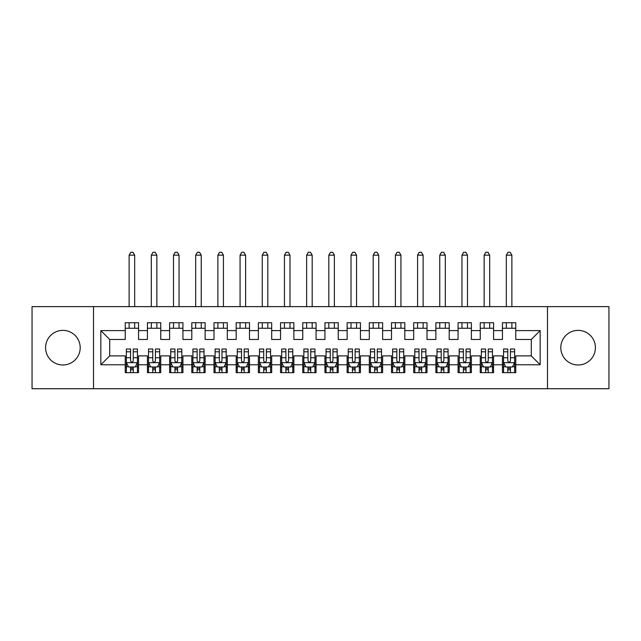 <?xml version="1.0" encoding="UTF-8"?>
<svg xmlns="http://www.w3.org/2000/svg" width="641" height="641" viewBox="0 0 641 641"><rect width="100%" height="100%" fill="white"/><g stroke="black" fill="none" stroke-linecap="round" stroke-linejoin="round"><path stroke-width="0.96" d="M578.11 330.371A17.307 17.307 0 0 0 560.803 347.678A17.307 17.307 0 0 0 578.11 364.985A17.307 17.307 0 0 0 595.417 347.678A17.307 17.307 0 0 0 578.11 330.371M62.89 330.371A17.307 17.307 0 0 0 45.583 347.678A17.307 17.307 0 0 0 62.89 364.985A17.307 17.307 0 0 0 80.197 347.678A17.307 17.307 0 0 0 62.89 330.371M547.486 388.726L608.95 388.726L608.95 306.63L547.486 306.63L547.486 388.726L93.514 388.726L93.514 306.63L32.05 306.63L32.05 388.726L93.514 388.726M547.486 306.63L93.514 306.63M100.837 364.769L100.837 330.596L125.243 330.596L125.243 339.474L109.707 339.474L109.707 355.891L100.837 364.769L125.243 364.769L125.243 372.645L138.552 372.645L138.552 364.769L147.43 364.769L147.43 372.645L160.747 372.645L160.747 364.769L169.617 364.769L169.617 372.645L182.933 372.645L182.933 364.769L191.803 364.769L191.803 372.645L205.12 372.645L205.12 364.769L213.998 364.769L213.998 372.645L227.307 372.645L227.307 364.769L236.184 364.769L236.184 372.645L249.493 372.645L249.493 364.769L258.371 364.769L258.371 372.645L271.688 372.645L271.688 364.769L280.558 364.769L280.558 372.645L293.874 372.645L293.874 364.769L302.752 364.769L302.752 372.645L316.061 372.645L316.061 364.769L324.939 364.769L324.939 372.645L338.248 372.645L338.248 364.769L347.126 364.769L347.126 372.645L360.442 372.645L360.442 364.769L369.312 364.769L369.312 372.645L382.629 372.645L382.629 364.769L391.507 364.769L391.507 372.645L404.816 372.645L404.816 364.769L413.693 364.769L413.693 372.645L427.002 372.645L427.002 364.769L435.88 364.769L435.88 372.645L449.197 372.645L449.197 364.769L458.067 364.769L458.067 372.645L471.383 372.645L471.383 364.769L480.253 364.769L480.253 372.645L493.57 372.645L493.57 364.769L502.448 364.769L502.448 372.645L515.757 372.645L515.757 355.891L531.293 355.891L531.293 339.474L515.757 339.474L515.757 330.596L540.163 330.596L540.163 364.769L515.757 364.769M515.757 330.596L515.757 322.719L502.448 322.719L502.448 330.596L493.57 330.596L493.57 322.719L480.253 322.719L480.253 330.596L471.383 330.596L471.383 322.719L458.067 322.719L458.067 330.596L449.197 330.596L449.197 322.719L435.88 322.719L435.88 330.596L427.002 330.596L427.002 322.719L413.693 322.719L413.693 330.596L404.816 330.596L404.816 322.719L391.507 322.719L391.507 330.596L382.629 330.596L382.629 322.719L369.312 322.719L369.312 330.596L360.442 330.596L360.442 322.719L347.126 322.719L347.126 330.596L338.248 330.596L338.248 322.719L324.939 322.719L324.939 330.596L316.061 330.596L316.061 322.719L302.752 322.719L302.752 330.596L293.874 330.596L293.874 322.719L280.558 322.719L280.558 330.596L271.688 330.596L271.688 322.719L258.371 322.719L258.371 330.596L249.493 330.596L249.493 322.719L236.184 322.719L236.184 330.596L227.307 330.596L227.307 322.719L213.998 322.719L213.998 330.596L205.12 330.596L205.12 322.719L191.803 322.719L191.803 330.596L182.933 330.596L182.933 322.719L169.617 322.719L169.617 330.596L160.747 330.596L160.747 322.719L147.43 322.719L147.43 330.596L138.552 330.596L138.552 322.719L125.243 322.719L125.243 330.596M493.57 364.769L493.57 355.891L502.448 355.891L502.448 364.769M540.163 330.596L531.293 339.474M471.383 364.769L471.383 355.891L480.253 355.891L480.253 364.769M502.448 330.596L502.448 339.474L493.57 339.474L493.57 330.596M449.197 364.769L449.197 355.891L458.067 355.891L458.067 364.769M480.253 330.596L480.253 339.474L471.383 339.474L471.383 330.596M427.002 364.769L427.002 355.891L435.88 355.891L435.88 364.769M458.067 330.596L458.067 339.474L449.197 339.474L449.197 330.596M404.816 364.769L404.816 355.891L413.693 355.891L413.693 364.769M435.88 330.596L435.88 339.474L427.002 339.474L427.002 330.596M382.629 364.769L382.629 355.891L391.507 355.891L391.507 364.769M413.693 330.596L413.693 339.474L404.816 339.474L404.816 330.596M360.442 364.769L360.442 355.891L369.312 355.891L369.312 364.769M391.507 330.596L391.507 339.474L382.629 339.474L382.629 330.596M338.248 364.769L338.248 355.891L347.126 355.891L347.126 364.769M369.312 330.596L369.312 339.474L360.442 339.474L360.442 330.596M316.061 364.769L316.061 355.891L324.939 355.891L324.939 364.769M347.126 330.596L347.126 339.474L338.248 339.474L338.248 330.596M293.874 364.769L293.874 355.891L302.752 355.891L302.752 364.769M324.939 330.596L324.939 339.474L316.061 339.474L316.061 330.596M271.688 364.769L271.688 355.891L280.558 355.891L280.558 364.769M302.752 330.596L302.752 339.474L293.874 339.474L293.874 330.596M249.493 364.769L249.493 355.891L258.371 355.891L258.371 364.769M280.558 330.596L280.558 339.474L271.688 339.474L271.688 330.596M227.307 364.769L227.307 355.891L236.184 355.891L236.184 364.769M258.371 330.596L258.371 339.474L249.493 339.474L249.493 330.596M205.12 364.769L205.12 355.891L213.998 355.891L213.998 364.769M236.184 330.596L236.184 339.474L227.307 339.474L227.307 330.596M182.933 364.769L182.933 355.891L191.803 355.891L191.803 364.769M213.998 330.596L213.998 339.474L205.12 339.474L205.12 330.596M160.747 364.769L160.747 355.891L169.617 355.891L169.617 364.769M191.803 330.596L191.803 339.474L182.933 339.474L182.933 330.596M138.552 364.769L138.552 355.891L147.43 355.891L147.43 364.769M169.617 330.596L169.617 339.474L160.747 339.474L160.747 330.596M109.707 355.891L125.243 355.891L125.243 364.769M147.43 330.596L147.43 339.474L138.552 339.474L138.552 330.596M502.448 328.264L515.757 328.264M480.253 328.264L493.57 328.264M458.067 328.264L471.383 328.264M435.88 328.264L449.197 328.264M413.693 328.264L427.002 328.264M391.507 328.264L404.816 328.264M369.312 328.264L382.629 328.264M347.126 328.264L360.442 328.264M324.939 328.264L338.248 328.264M302.752 328.264L316.061 328.264M280.558 328.264L293.874 328.264M258.371 328.264L271.688 328.264M236.184 328.264L249.493 328.264M213.998 328.264L227.307 328.264M191.803 328.264L205.12 328.264M169.617 328.264L182.933 328.264M147.43 328.264L160.747 328.264M125.243 328.264L138.552 328.264M125.243 367.093L126.349 367.093M137.446 367.093L138.552 367.093M147.43 367.093L148.536 367.093M159.633 367.093L160.747 367.093M169.617 367.093L170.73 367.093M181.82 367.093L182.933 367.093M191.803 367.093L192.917 367.093M204.014 367.093L205.12 367.093M213.998 367.093L215.104 367.093M226.201 367.093L227.307 367.093M236.184 367.093L237.29 367.093M248.388 367.093L249.493 367.093M258.371 367.093L259.485 367.093M270.574 367.093L271.688 367.093M280.558 367.093L281.671 367.093M292.761 367.093L293.874 367.093M302.752 367.093L303.858 367.093M314.955 367.093L316.061 367.093M324.939 367.093L326.045 367.093M337.142 367.093L338.248 367.093M347.126 367.093L348.239 367.093M359.329 367.093L360.442 367.093M369.312 367.093L370.426 367.093M381.515 367.093L382.629 367.093M391.507 367.093L392.613 367.093M403.71 367.093L404.816 367.093M413.693 367.093L414.799 367.093M425.896 367.093L427.002 367.093M435.88 367.093L436.986 367.093M448.083 367.093L449.197 367.093M458.067 367.093L459.18 367.093M470.27 367.093L471.383 367.093M480.253 367.093L481.367 367.093M492.464 367.093L493.57 367.093M502.448 367.093L503.554 367.093M514.651 367.093L515.757 367.093M100.837 330.596L109.707 339.474M531.293 355.891L540.163 364.769M130.564 369.761L133.232 369.761M126.349 351.797L130.564 351.797L130.564 349.008L126.349 349.008L126.349 362.55L128.569 366.989L135.227 366.989L137.446 362.55L137.446 349.008L133.232 349.008L133.232 351.797L137.446 351.797M137.446 362.55L137.446 372.645M126.349 362.55L126.349 372.645M133.232 366.989L133.232 372.645M130.564 372.645L130.564 366.989M130.564 351.797L130.564 360.883C131.453 362.59 132.342 362.59 133.232 360.883L133.232 351.797M130.564 367.093L133.232 367.093M134.674 328.264L134.674 322.719M134.674 306.63L134.674 255.158L129.121 255.158L129.121 306.63M129.121 328.264L129.121 322.719M129.121 255.158L130.788 252.274L133.007 252.274L134.674 255.158M152.758 369.761L155.418 369.761M148.536 351.797L152.758 351.797L152.758 349.008L148.536 349.008L148.536 362.55L150.755 366.989L157.414 366.989L159.633 362.55L159.633 349.008L155.418 349.008L155.418 351.797L159.633 351.797M159.633 362.55L159.633 372.645M148.536 362.55L148.536 372.645M155.418 366.989L155.418 372.645M152.758 372.645L152.758 366.989M152.758 351.797L152.758 360.883C153.64 362.59 154.529 362.59 155.418 360.883L155.418 351.797M152.758 367.093L155.418 367.093M156.861 328.264L156.861 322.719M156.861 306.63L156.861 255.158L151.316 255.158L151.316 306.63M151.316 328.264L151.316 322.719M151.316 255.158L152.975 252.274L155.194 252.274L156.861 255.158M174.945 369.761L177.605 369.761M170.73 351.797L174.945 351.797L174.945 349.008L170.73 349.008L170.73 362.55L172.95 366.989L179.6 366.989L181.82 362.55L181.82 349.008L177.605 349.008L177.605 351.797L181.82 351.797M181.82 362.55L181.82 372.645M170.73 362.55L170.73 372.645M177.605 366.989L177.605 372.645M174.945 372.645L174.945 366.989M174.945 351.797L174.945 360.883C175.826 362.59 176.716 362.59 177.605 360.883L177.605 351.797M174.945 367.093L177.605 367.093M179.047 328.264L179.047 322.719M179.047 306.63L179.047 255.158L173.503 255.158L173.503 306.63M173.503 328.264L173.503 322.719M173.503 255.158L175.169 252.274L177.381 252.274L179.047 255.158M197.132 369.761L199.792 369.761M192.917 351.797L197.132 351.797L197.132 349.008L192.917 349.008L192.917 362.55L195.136 366.989L201.795 366.989L204.014 362.55L204.014 349.008L199.792 349.008L199.792 351.797L204.014 351.797M204.014 362.55L204.014 372.645M192.917 362.55L192.917 372.645M199.792 366.989L199.792 372.645M197.132 372.645L197.132 366.989M197.132 351.797L197.132 360.883C198.021 362.59 198.902 362.59 199.792 360.883L199.792 351.797M197.132 367.093L199.792 367.093M201.234 328.264L201.234 322.719M201.234 306.63L201.234 255.158L195.689 255.158L195.689 306.63M195.689 328.264L195.689 322.719M195.689 255.158L197.356 252.274L199.575 252.274L201.234 255.158M219.318 369.761L221.986 369.761M215.104 351.797L219.318 351.797L219.318 349.008L215.104 349.008L215.104 362.55L217.323 366.989L223.981 366.989L226.201 362.55L226.201 349.008L221.986 349.008L221.986 351.797L226.201 351.797M226.201 362.55L226.201 372.645M215.104 362.55L215.104 372.645M221.986 366.989L221.986 372.645M219.318 372.645L219.318 366.989M219.318 351.797L219.318 360.883C220.208 362.59 221.097 362.59 221.986 360.883L221.986 351.797M219.318 367.093L221.986 367.093M223.429 328.264L223.429 322.719M223.429 306.63L223.429 255.158L217.876 255.158L217.876 306.63M217.876 328.264L217.876 322.719M217.876 255.158L219.543 252.274L221.762 252.274L223.429 255.158M241.513 369.761L244.173 369.761M237.29 351.797L241.513 351.797L241.513 349.008L237.29 349.008L237.29 362.55L239.51 366.989L246.168 366.989L248.388 362.55L248.388 349.008L244.173 349.008L244.173 351.797L248.388 351.797M248.388 362.55L248.388 372.645M237.29 362.55L237.29 372.645M244.173 366.989L244.173 372.645M241.513 372.645L241.513 366.989M241.513 351.797L241.513 360.883C242.394 362.59 243.284 362.59 244.173 360.883L244.173 351.797M241.513 367.093L244.173 367.093M245.615 328.264L245.615 322.719M245.615 306.63L245.615 255.158L240.071 255.158L240.071 306.63M240.071 328.264L240.071 322.719M240.071 255.158L241.729 252.274L243.949 252.274L245.615 255.158M263.699 369.761L266.36 369.761M259.485 351.797L263.699 351.797L263.699 349.008L259.485 349.008L259.485 362.55L261.704 366.989L268.355 366.989L270.574 362.55L270.574 349.008L266.36 349.008L266.36 351.797L270.574 351.797M270.574 362.55L270.574 372.645M259.485 362.55L259.485 372.645M266.36 366.989L266.36 372.645M263.699 372.645L263.699 366.989M263.699 351.797L263.699 360.883C264.581 362.59 265.47 362.59 266.36 360.883L266.36 351.797M263.699 367.093L266.36 367.093M267.802 328.264L267.802 322.719M267.802 306.63L267.802 255.158L262.257 255.158L262.257 306.63M262.257 328.264L262.257 322.719M262.257 255.158L263.916 252.274L266.135 252.274L267.802 255.158M285.886 369.761L288.546 369.761M281.671 351.797L285.886 351.797L285.886 349.008L281.671 349.008L281.671 362.55L283.891 366.989L290.549 366.989L292.761 362.55L292.761 349.008L288.546 349.008L288.546 351.797L292.761 351.797M292.761 362.55L292.761 372.645M281.671 362.55L281.671 372.645M288.546 366.989L288.546 372.645M285.886 372.645L285.886 366.989M285.886 351.797L285.886 360.883C286.775 362.59 287.657 362.59 288.546 360.883L288.546 351.797M285.886 367.093L288.546 367.093M289.988 328.264L289.988 322.719M289.988 306.63L289.988 255.158L284.444 255.158L284.444 306.63M284.444 328.264L284.444 322.719M284.444 255.158L286.11 252.274L288.33 252.274L289.988 255.158M308.073 369.761L310.741 369.761M303.858 351.797L308.073 351.797L308.073 349.008L303.858 349.008L303.858 362.55L306.077 366.989L312.736 366.989L314.955 362.55L314.955 349.008L310.741 349.008L310.741 351.797L314.955 351.797M314.955 362.55L314.955 372.645M303.858 362.55L303.858 372.645M310.741 366.989L310.741 372.645M308.073 372.645L308.073 366.989M308.073 351.797L308.073 360.883C308.962 362.59 309.851 362.59 310.741 360.883L310.741 351.797M308.073 367.093L310.741 367.093M312.183 328.264L312.183 322.719M312.183 306.63L312.183 255.158L306.63 255.158L306.63 306.63M306.63 328.264L306.63 322.719M306.63 255.158L308.297 252.274L310.516 252.274L312.183 255.158M330.259 369.761L332.927 369.761M326.045 351.797L330.259 351.797L330.259 349.008L326.045 349.008L326.045 362.55L328.264 366.989L334.923 366.989L337.142 362.55L337.142 349.008L332.927 349.008L332.927 351.797L337.142 351.797M337.142 362.55L337.142 372.645M326.045 362.55L326.045 372.645M332.927 366.989L332.927 372.645M330.259 372.645L330.259 366.989M330.259 351.797L330.259 360.883C331.149 362.59 332.038 362.59 332.927 360.883L332.927 351.797M330.259 367.093L332.927 367.093M334.37 328.264L334.37 322.719M334.37 306.63L334.37 255.158L328.817 255.158L328.817 306.63M328.817 328.264L328.817 322.719M328.817 255.158L330.484 252.274L332.703 252.274L334.37 255.158M352.454 369.761L355.114 369.761M348.239 351.797L352.454 351.797L352.454 349.008L348.239 349.008L348.239 362.55L350.451 366.989L357.109 366.989L359.329 362.55L359.329 349.008L355.114 349.008L355.114 351.797L359.329 351.797M359.329 362.55L359.329 372.645M348.239 362.55L348.239 372.645M355.114 366.989L355.114 372.645M352.454 372.645L352.454 366.989M352.454 351.797L352.454 360.883C353.335 362.59 354.225 362.59 355.114 360.883L355.114 351.797M352.454 367.093L355.114 367.093M356.556 328.264L356.556 322.719M356.556 306.63L356.556 255.158L351.012 255.158L351.012 306.63M351.012 328.264L351.012 322.719M351.012 255.158L352.67 252.274L354.89 252.274L356.556 255.158M374.64 369.761L377.301 369.761M370.426 351.797L374.64 351.797L374.64 349.008L370.426 349.008L370.426 362.55L372.645 366.989L379.296 366.989L381.515 362.55L381.515 349.008L377.301 349.008L377.301 351.797L381.515 351.797M381.515 362.55L381.515 372.645M370.426 362.55L370.426 372.645M377.301 366.989L377.301 372.645M374.64 372.645L374.64 366.989M374.64 351.797L374.64 360.883C375.53 362.59 376.411 362.59 377.301 360.883L377.301 351.797M374.64 367.093L377.301 367.093M378.743 328.264L378.743 322.719M378.743 306.63L378.743 255.158L373.198 255.158L373.198 306.63M373.198 328.264L373.198 322.719M373.198 255.158L374.865 252.274L377.084 252.274L378.743 255.158M396.827 369.761L399.487 369.761M392.613 351.797L396.827 351.797L396.827 349.008L392.613 349.008L392.613 362.55L394.832 366.989L401.49 366.989L403.71 362.55L403.71 349.008L399.487 349.008L399.487 351.797L403.71 351.797M403.71 362.55L403.71 372.645M392.613 362.55L392.613 372.645M399.487 366.989L399.487 372.645M396.827 372.645L396.827 366.989M396.827 351.797L396.827 360.883C397.716 362.59 398.606 362.59 399.487 360.883L399.487 351.797M396.827 367.093L399.487 367.093M400.929 328.264L400.929 322.719M400.929 306.63L400.929 255.158L395.385 255.158L395.385 306.63M395.385 328.264L395.385 322.719M395.385 255.158L397.051 252.274L399.271 252.274L400.929 255.158M419.014 369.761L421.682 369.761M414.799 351.797L419.014 351.797L419.014 349.008L414.799 349.008L414.799 362.55L417.019 366.989L423.677 366.989L425.896 362.55L425.896 349.008L421.682 349.008L421.682 351.797L425.896 351.797M425.896 362.55L425.896 372.645M414.799 362.55L414.799 372.645M421.682 366.989L421.682 372.645M419.014 372.645L419.014 366.989M419.014 351.797L419.014 360.883C419.903 362.59 420.792 362.59 421.682 360.883L421.682 351.797M419.014 367.093L421.682 367.093M423.124 328.264L423.124 322.719M423.124 306.63L423.124 255.158L417.571 255.158L417.571 306.63M417.571 328.264L417.571 322.719M417.571 255.158L419.238 252.274L421.457 252.274L423.124 255.158M441.208 369.761L443.868 369.761M436.986 351.797L441.208 351.797L441.208 349.008L436.986 349.008L436.986 362.55L439.205 366.989L445.864 366.989L448.083 362.55L448.083 349.008L443.868 349.008L443.868 351.797L448.083 351.797M448.083 362.55L448.083 372.645M436.986 362.55L436.986 372.645M443.868 366.989L443.868 372.645M441.208 372.645L441.208 366.989M441.208 351.797L441.208 360.883C442.09 362.59 442.979 362.59 443.868 360.883L443.868 351.797M441.208 367.093L443.868 367.093M445.311 328.264L445.311 322.719M445.311 306.63L445.311 255.158L439.766 255.158L439.766 306.63M439.766 328.264L439.766 322.719M439.766 255.158L441.425 252.274L443.644 252.274L445.311 255.158M463.395 369.761L466.055 369.761M459.18 351.797L463.395 351.797L463.395 349.008L459.18 349.008L459.18 362.55L461.4 366.989L468.05 366.989L470.27 362.55L470.27 349.008L466.055 349.008L466.055 351.797L470.27 351.797M470.27 362.55L470.27 372.645M459.18 362.55L459.18 372.645M466.055 366.989L466.055 372.645M463.395 372.645L463.395 366.989M463.395 351.797L463.395 360.883C464.276 362.59 465.166 362.59 466.055 360.883L466.055 351.797M463.395 367.093L466.055 367.093M467.497 328.264L467.497 322.719M467.497 306.63L467.497 255.158L461.953 255.158L461.953 306.63M461.953 328.264L461.953 322.719M461.953 255.158L463.619 252.274L465.831 252.274L467.497 255.158M485.582 369.761L488.242 369.761M481.367 351.797L485.582 351.797L485.582 349.008L481.367 349.008L481.367 362.55L483.586 366.989L490.245 366.989L492.464 362.55L492.464 349.008L488.242 349.008L488.242 351.797L492.464 351.797M492.464 362.55L492.464 372.645M481.367 362.55L481.367 372.645M488.242 366.989L488.242 372.645M485.582 372.645L485.582 366.989M485.582 351.797L485.582 360.883C486.471 362.59 487.352 362.59 488.242 360.883L488.242 351.797M485.582 367.093L488.242 367.093M489.684 328.264L489.684 322.719M489.684 306.63L489.684 255.158L484.139 255.158L484.139 306.63M484.139 328.264L484.139 322.719M484.139 255.158L485.806 252.274L488.025 252.274L489.684 255.158M507.768 369.761L510.436 369.761M503.554 351.797L507.768 351.797L507.768 349.008L503.554 349.008L503.554 362.55L505.773 366.989L512.431 366.989L514.651 362.55L514.651 349.008L510.436 349.008L510.436 351.797L514.651 351.797M514.651 362.55L514.651 372.645M503.554 362.55L503.554 372.645M510.436 366.989L510.436 372.645M507.768 372.645L507.768 366.989M507.768 351.797L507.768 360.883C508.658 362.59 509.547 362.59 510.436 360.883L510.436 351.797M507.768 367.093L510.436 367.093M511.879 328.264L511.879 322.719M511.879 306.63L511.879 255.158L506.326 255.158L506.326 306.63M506.326 328.264L506.326 322.719M506.326 255.158L507.993 252.274L510.212 252.274L511.879 255.158M126.405 362.662L137.39 362.662M137.446 366.716L135.363 366.716M128.44 366.716L126.349 366.716M133.232 357.742L137.446 357.742M126.349 357.742L130.564 357.742M130.564 368.343L133.232 368.343M148.592 362.662L159.577 362.662M159.633 366.716L157.55 366.716M150.627 366.716L148.536 366.716M155.418 357.742L159.633 357.742M148.536 357.742L152.758 357.742M152.758 368.343L155.418 368.343M170.786 362.662L181.764 362.662M181.82 366.716L179.736 366.716M172.814 366.716L170.73 366.716M177.605 357.742L181.82 357.742M170.73 357.742L174.945 357.742M174.945 368.343L177.605 368.343M192.973 362.662L203.958 362.662M204.014 366.716L201.923 366.716M195 366.716L192.917 366.716M199.792 357.742L204.014 357.742M192.917 357.742L197.132 357.742M197.132 368.343L199.792 368.343M215.16 362.662L226.145 362.662M226.201 366.716L224.11 366.716M217.187 366.716L215.104 366.716M221.986 357.742L226.201 357.742M215.104 357.742L219.318 357.742M219.318 368.343L221.986 368.343M237.346 362.662L248.331 362.662M248.388 366.716L246.304 366.716M239.381 366.716L237.29 366.716M244.173 357.742L248.388 357.742M237.29 357.742L241.513 357.742M241.513 368.343L244.173 368.343M259.541 362.662L270.518 362.662M270.574 366.716L268.491 366.716M261.568 366.716L259.485 366.716M266.36 357.742L270.574 357.742M259.485 357.742L263.699 357.742M263.699 368.343L266.36 368.343M281.728 362.662L292.713 362.662M292.761 366.716L290.677 366.716M283.755 366.716L281.671 366.716M288.546 357.742L292.761 357.742M281.671 357.742L285.886 357.742M285.886 368.343L288.546 368.343M303.914 362.662L314.899 362.662M314.955 366.716L312.864 366.716M305.941 366.716L303.858 366.716M310.741 357.742L314.955 357.742M303.858 357.742L308.073 357.742M308.073 368.343L310.741 368.343M326.101 362.662L337.086 362.662M337.142 366.716L335.059 366.716M328.136 366.716L326.045 366.716M332.927 357.742L337.142 357.742M326.045 357.742L330.259 357.742M330.259 368.343L332.927 368.343M348.287 362.662L359.272 362.662M359.329 366.716L357.245 366.716M350.323 366.716L348.239 366.716M355.114 357.742L359.329 357.742M348.239 357.742L352.454 357.742M352.454 368.343L355.114 368.343M370.482 362.662L381.459 362.662M381.515 366.716L379.432 366.716M372.509 366.716L370.426 366.716M377.301 357.742L381.515 357.742M370.426 357.742L374.64 357.742M374.64 368.343L377.301 368.343M392.669 362.662L403.654 362.662M403.71 366.716L401.619 366.716M394.696 366.716L392.613 366.716M399.487 357.742L403.71 357.742M392.613 357.742L396.827 357.742M396.827 368.343L399.487 368.343M414.855 362.662L425.84 362.662M425.896 366.716L423.813 366.716M416.89 366.716L414.799 366.716M421.682 357.742L425.896 357.742M414.799 357.742L419.014 357.742M419.014 368.343L421.682 368.343M437.042 362.662L448.027 362.662M448.083 366.716L446 366.716M439.077 366.716L436.986 366.716M443.868 357.742L448.083 357.742M436.986 357.742L441.208 357.742M441.208 368.343L443.868 368.343M459.236 362.662L470.214 362.662M470.27 366.716L468.186 366.716M461.264 366.716L459.18 366.716M466.055 357.742L470.27 357.742M459.18 357.742L463.395 357.742M463.395 368.343L466.055 368.343M481.423 362.662L492.408 362.662M492.464 366.716L490.373 366.716M483.45 366.716L481.367 366.716M488.242 357.742L492.464 357.742M481.367 357.742L485.582 357.742M485.582 368.343L488.242 368.343M503.61 362.662L514.595 362.662M514.651 366.716L512.56 366.716M505.637 366.716L503.554 366.716M510.436 357.742L514.651 357.742M503.554 357.742L507.768 357.742M507.768 368.343L510.436 368.343"/></g></svg>
